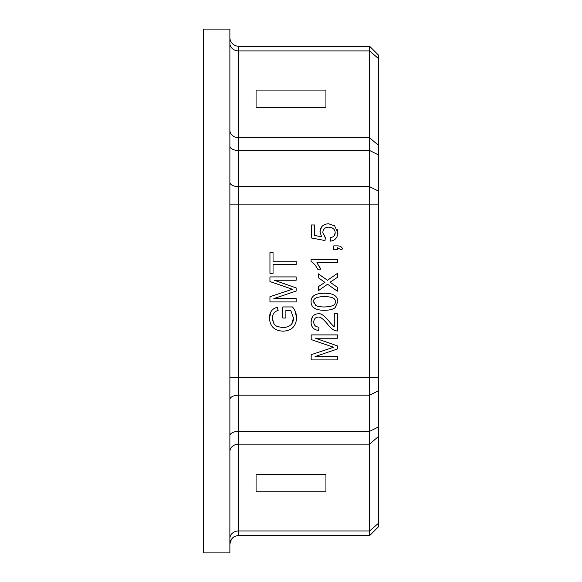 <?xml version="1.0" encoding="UTF-8"?>
<svg xmlns="http://www.w3.org/2000/svg" width="582" height="582" viewBox="0 0 582 582"><rect width="100%" height="100%" fill="white"/><g stroke="black" fill="none" stroke-linecap="round" stroke-linejoin="round"><path stroke-width="0.87" d="M203.678 29.107L203.678 552.9L229.875 552.9L229.875 29.1L203.678 29.1M229.875 130.135A8.73 7.566 0 0 0 238.605 137.694L238.605 395.185L369.592 395.185L378.329 390.82L378.329 204.129L378.329 526.899L369.592 535.629L238.605 535.629C235.848 536.095 231.592 535.636 229.875 544.359A8.73 8.73 0 0 1 238.605 535.629L369.592 535.629L369.592 50.903L238.605 50.903L238.605 137.694L369.592 137.694L378.329 145.26L378.329 204.129L229.875 204.129M378.329 58.462L369.592 50.903L369.592 46.218L378.329 54.955L378.329 145.26M256.073 107.539L256.073 90.079L325.935 90.079L325.935 107.539L256.073 107.539L325.935 107.539M325.935 474.308L256.073 474.308L256.073 491.775L325.935 491.775L325.935 474.308L256.073 474.308M238.605 46.218L369.592 46.218L238.605 46.218A8.73 8.73 0 0 1 229.875 37.488L229.883 37.83A8.73 8.73 0 0 0 238.605 46.218L238.605 50.903A8.73 7.566 0 0 1 229.875 43.337M369.592 46.618L238.605 46.618M328.466 223.743L334.635 225.816L337.815 232.684C337.582 237.667 335.152 240.475 330.503 241.115L330.227 237.74C333.522 237.1 335.174 235.419 335.174 232.705C334.97 229.286 332.831 227.431 328.765 227.155C324.945 227.344 322.959 229.206 322.814 232.749L325.374 237.514L324.974 240.533L311.516 237.994L311.516 224.979L314.593 224.979L314.593 235.419L321.62 236.838L319.984 231.883C320.318 226.878 323.148 224.165 328.466 223.743M337.371 247.721L341.183 249.758L342.565 248.856L341.183 249.758L337.371 247.721L337.371 249.54L333.719 249.54L333.719 245.888L337.371 245.888C339.997 245.837 341.729 246.826 342.565 248.856L341.932 247.75M311.072 261.602C313.56 262.882 315.75 265.407 317.641 269.168C315.75 265.407 313.56 262.882 311.072 261.602L311.072 259.521L337.371 259.521L337.371 262.737L316.884 262.737L320.762 269.168L317.641 269.168L320.762 269.168L318.652 265.057M330.067 282.205L331.5 281.288L330.067 282.205L337.371 287.297L337.371 291.189L327.55 284.242L318.383 290.673L318.383 286.679L324.931 282.386L318.383 277.752L318.383 273.882L327.491 280.306L337.371 273.416L337.371 277.374L331.5 281.288L337.371 277.374M285.878 310.337L290.731 310.337L293.452 317.99L290.731 310.337L285.878 310.337L285.878 318.027L282.787 318.027L282.787 306.947L292.491 306.947C295.212 310.359 296.58 313.974 296.587 317.787C296.1 326.298 291.626 330.758 283.165 331.165C274.457 330.78 269.895 326.407 269.488 318.048C269.546 312.119 272.143 308.547 277.279 307.347L278.138 310.461C274.398 311.385 272.507 313.902 272.463 318.027C272.798 322.726 274.537 325.578 277.672 326.597L282.947 327.593C289.989 327.142 293.488 323.941 293.452 317.99L291.808 323.745M296.143 291.015L273.838 298.602L296.143 298.602L296.143 301.934L269.946 301.934L269.946 296.725L292.375 289.254L269.946 281.564L269.946 276.916L296.143 276.916L296.143 280.248L274.224 280.248L296.143 287.894L296.143 291.015L273.838 298.602M273.045 252.537L273.045 261.202L296.143 261.202L296.143 264.672L273.045 264.672L273.045 273.3L269.946 273.3L269.946 252.537L273.045 252.537M337.371 348.996L315.066 356.584L337.371 356.584L337.371 359.916L311.174 359.916L311.174 354.707L333.595 347.243L311.174 339.553L311.174 334.897L337.371 334.897L337.371 338.237L315.451 338.237L337.371 345.883L337.371 348.996L315.066 356.584M318.347 313.771C320.835 313.116 324.472 315.691 329.245 321.504C331.951 324.763 333.624 326.451 334.279 326.575L334.279 313.734L337.371 313.734L337.371 331.049L335.137 330.663C332.969 329.958 330.489 327.848 327.688 324.334C323.432 319.089 320.289 316.666 318.267 317.088C315.473 317.27 313.967 318.914 313.734 322.021C313.844 325.258 315.597 326.96 318.98 327.135L318.645 330.445C313.654 329.878 311.137 327.04 311.072 321.941C311.435 316.703 313.858 313.982 318.347 313.771M329.347 293.546L324.45 293.204C333.341 293.204 337.793 296.049 337.815 301.731L335.116 307.682C332.919 309.413 329.368 310.279 324.45 310.279C315.524 310.279 311.064 307.427 311.072 301.731C310.89 296.143 315.349 293.299 324.45 293.204L319.249 293.583M330.227 237.74L330.503 241.115C335.152 240.475 337.582 237.667 337.815 232.684L337.305 229.497M334.635 225.816L333.559 225.067M321.504 227.082L319.984 231.883L321.62 236.838M311.516 237.994L324.974 240.533L325.374 237.514L324.53 236.859M322.814 232.749C322.959 229.206 324.945 227.344 328.765 227.155C332.831 227.431 334.97 229.286 335.174 232.705L334.381 235.434M333.719 249.54L337.371 249.54M316.884 262.737L337.371 262.737M318.383 277.752L324.931 282.386M318.383 290.673L327.55 284.242L337.371 291.189M278.669 326.953L277.672 326.597M273.489 322.806L272.463 318.027C272.507 313.902 274.398 311.385 278.138 310.461M270.972 311.719L269.488 318.048C269.895 326.407 274.457 330.78 283.165 331.165C291.626 330.758 296.1 326.298 296.587 317.787L295.103 311.137M282.787 318.027L285.878 318.027M274.224 280.248L296.143 280.248M269.946 281.564L292.375 289.254L288.497 290.513M269.946 301.934L296.143 301.934M269.946 273.3L273.045 273.3M273.045 264.672L296.143 264.672M315.451 338.237L337.371 338.237M311.174 339.553L333.595 347.243L329.725 348.494M311.174 359.916L337.371 359.916M334.279 326.575L333.573 326.095M312.41 316.914L311.072 321.941C311.137 327.04 313.654 329.878 318.645 330.445L318.98 327.135L317.19 326.895M313.734 322.021C313.967 318.914 315.473 317.27 318.267 317.088C320.289 316.666 323.432 319.089 327.688 324.334C330.489 327.848 332.969 329.958 335.137 330.663L337.371 331.049M311.072 301.731C311.064 307.427 315.524 310.279 324.45 310.279C329.368 310.279 332.919 309.413 335.116 307.682L337.815 301.731M314.033 303.404L313.734 301.774C312.992 298.53 316.564 296.784 324.45 296.522C332.329 296.798 335.901 298.53 335.174 301.731C335.916 304.953 332.344 306.699 324.45 306.969C320.151 306.969 317.205 306.416 315.611 305.31L313.734 301.774C312.992 298.53 316.564 296.784 324.45 296.522C332.329 296.798 335.901 298.53 335.174 301.731M328.932 306.721L324.45 306.969M369.592 46.218L378.329 54.955L369.592 46.218M230.916 540.22A8.73 8.73 0 0 0 230.479 541.165M229.875 552.9L203.678 552.9M203.671 412.405L203.678 424.642M378.329 526.899L369.592 535.629M378.329 523.385L369.592 530.951L238.605 530.951L238.605 535.629M378.329 436.595L369.592 444.153L238.605 444.153L238.605 530.951A8.73 7.566 180 0 0 229.875 538.51M378.329 427.006L369.592 431.371L238.605 431.371A8.73 4.365 0 0 0 229.875 435.736M378.329 377.718L229.875 377.718M378.329 191.034L369.592 186.662L238.605 186.662A8.73 4.365 0 0 1 229.875 182.297M378.329 154.848L369.592 150.483L238.605 150.483A8.73 4.365 0 0 1 229.875 146.111M229.875 451.719A8.73 7.566 0 0 1 238.605 444.153L238.605 395.185A8.73 4.365 0 0 0 229.875 399.55"/></g></svg>
